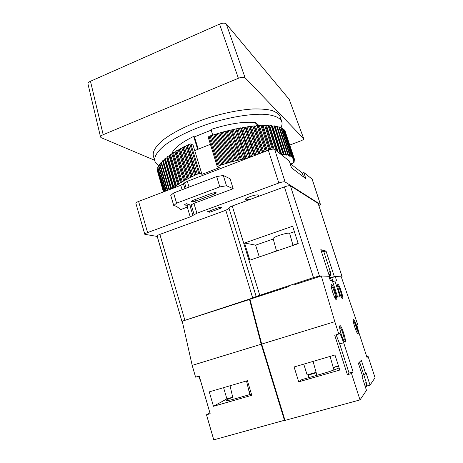 <?xml version="1.0" encoding="UTF-8"?>
<svg xmlns="http://www.w3.org/2000/svg" width="463" height="463" viewBox="0 0 463 463"><rect width="100%" height="100%" fill="white"/><g stroke="black" fill="none" stroke-linecap="round" stroke-linejoin="round"><path stroke-width="0.69" d="M268.887 125.311L277.308 151.488L268.887 125.294L266.549 125.681L265.698 125.664L265.536 125.224L262.197 125.693L261.925 125.282L260.935 125.323L258.452 125.867L257.017 125.577L255.507 126.092L253.979 125.861L251.38 126.526L248.533 126.532L245.94 127.279L245.216 127.036L241.42 128.048L240.598 127.852L224.821 131.463L210.063 135.931L208.165 136.979L217.286 166.628L219.323 167.67L201.949 174.343L199.767 173.37L196.196 174.563L181.363 182.127L181.363 182.549L179.094 183.498L178.336 183.979L178.452 184.367L175.599 185.779L175.847 186.161L173.179 187.532L173.556 187.903L173.301 188.163M281.035 154.439L271.955 125.502L269.078 125.89M271.955 125.502L281.099 153.907M290.695 163.914L292.448 163.503L294.046 162.357L292.969 162.183L294.445 161.107L293.206 160.968L294.537 159.932L293.137 159.828L294.318 158.844L292.749 158.78L293.785 157.842L292.043 157.825L292.934 156.945L291.013 156.974L291.759 156.147L289.659 156.228L290.26 155.458L287.98 155.597L288.443 154.891L285.978 155.088L286.308 154.445L283.663 154.7L283.865 154.127L274.738 125.855L272.18 126.191M274.738 125.855L283.831 154.086M286.308 154.445L277.227 126.347L274.981 126.602M288.443 154.891L279.403 126.966L278.842 126.897L277.482 127.14L286.539 155.122M290.26 155.458L281.272 127.713L279.675 127.805M291.759 156.147L282.818 128.581L281.556 128.598M292.934 156.945L284.045 129.559L283.125 129.524M293.785 157.842L284.953 130.641L284.375 130.572M285.306 131.735L294.318 158.844M163.456 191.931L157.588 171.53M163.584 191.879L157.472 170.153L163.844 191.78M164.029 191.711L157.345 169.018L157.599 168.735L164.336 191.595M158.028 168.497L157.599 168.735M157.9 167.629L165.146 191.283M158.745 166.859L158.051 167.224M158.601 166.049L158.838 165.621L166.281 190.849M159.787 165.152L158.838 165.621M159.625 164.382L159.949 163.931L167.739 190.293M161.165 163.381L159.949 163.931M160.991 162.64L161.402 162.172L169.522 189.61M162.866 161.535L161.402 162.172M162.681 160.829L163.179 160.343L171.617 188.806M164.892 159.619L163.179 160.343M173.179 187.492L164.683 158.919L165.291 158.462L173.799 187.104M167.23 157.64L165.291 158.462M175.599 185.761L167.05 157.038L167.716 156.529L176.293 185.327M169.852 155.545L167.716 156.529M169.713 155.076L178.336 183.979L169.713 155.076L170.459 154.561L179.094 183.498M199.767 173.37L190.82 143.889L188.366 144.578L185.825 146.192L183.255 147.072L181.976 148.154L180.431 148.548L179.262 149.624L176.831 150.562L175.934 151.083L175.847 151.604L172.682 153.091L172.705 153.571L171.947 154.075L170.459 154.561M190.82 143.889L193.071 145.122L194.726 150.573L210.416 144.306M249.916 157.316L230.4 162.154L219.213 165.638L217.286 166.628M281.116 153.936L280.393 153.93M283.865 154.127L281.122 154.509M197.614 149.3L193.679 136.394C180.483 142.951 173.162 148.872 171.715 154.15M212.818 135.393L210.983 129.455C229.185 123.656 244.024 121.352 255.495 122.539L259.349 125.832M256.519 125.745L255.495 122.539M194.726 150.573L201.949 174.343M280.954 127.62C282.054 125.432 282.326 123.442 281.764 121.647C280.04 117.706 274.472 115.27 265.067 114.338C251.785 113.62 232.281 116.589 212.488 122.579C192.77 128.824 175.002 137.389 164.446 145.48C157.217 151.569 154 156.726 154.804 160.945C155.371 162.802 156.783 164.324 159.035 165.523M211.197 130.155L194.477 136.857L193.679 136.394M154.804 160.945L153.317 155.898C152.483 151.575 155.666 146.325 162.86 140.15C173.365 131.949 191.097 123.32 210.787 117.081C225.944 112.602 239.851 109.905 252.497 108.996C260.206 108.776 266.624 109.251 271.758 110.431C276.052 111.977 278.842 114.043 280.138 116.641L281.764 121.647M103.174 134.71C101.397 135.468 100.517 136.255 100.546 137.071L87.964 83.919C87.901 82.941 88.734 82.055 90.476 81.262L103.174 134.71L238.393 78.27C241.582 77.095 243.822 76.933 245.106 77.784L303.774 138.761C303.757 139.363 302.785 140.058 300.852 140.839L289.838 145.052M100.546 137.071L101.218 137.708L154.59 160.227M90.476 81.262L219.555 24.111C222.68 22.913 224.914 22.861 226.268 23.954L289.225 99.4L303.774 138.761M157.246 236.448L144.797 234.307L135.885 203.355C135.838 202.823 136.741 202.186 138.599 201.446L180.778 185.298L187.307 181.322L268.343 150.249C271.451 149.155 273.546 148.86 274.634 149.37L289.282 160.974L291.493 167.809L305.846 178.689L303.826 172.496L302.293 173.064M303.826 172.496L312.166 179.146L320.454 204.472L318.862 205.584M341.439 277.302L342.18 276.938L318.162 203.431L290.399 185.825C289.421 185.495 287.419 185.848 284.398 186.884L255.975 197.296C257.723 196.457 258.562 195.797 258.487 195.317C258.296 193.528 244.684 197.811 245.552 199.385L245.83 199.634C246.802 199.935 248.689 199.703 251.49 198.94L232.247 205.994C230.261 206.741 229.15 207.383 228.919 207.904L256.161 296.517L252.705 298.022L181.895 321.316L249.979 299.341M255.975 197.296L251.49 198.94M294.624 284.676L321.038 276.064L319.435 276L313.486 277.597L256.161 296.517M249.852 260.177L298.213 243.648L292.639 226.21L244.557 243.017L249.852 260.177M144.797 234.307C144.78 233.873 145.706 233.294 147.587 232.582L190.212 216.881L196.891 213.235L278.824 183.018C281.955 181.942 284.045 181.583 285.092 181.942L320.454 204.472M219.879 207.14L207.667 211.632L209.751 212.251L221.864 207.8L219.879 207.14M228.919 207.904C228.71 208.541 227.674 209.334 225.805 210.283L159.874 234.388C158.033 235.082 157.119 235.638 157.131 236.049L181.895 321.316M233.178 188.719L193.928 203.367L190.675 205.19L186.612 203.697L184.627 204.345L187.839 206.909L180.813 209.536L176.426 206.301L173.747 205.543L176.577 203.17L219.832 186.902L226.482 185.744L233.178 188.719L230.094 178.764L223.316 175.477L226.482 185.744M173.747 205.543L170.766 195.455L173.556 192.99L216.661 176.577L223.316 175.477M212.401 193.088L192.955 200.375L191.398 201.411L192.174 201.741L195.432 201.179L214.699 193.974L216.343 192.886L215.654 192.544L212.401 193.088M173.556 192.99L176.577 203.17M216.661 176.577L219.832 186.902M187.839 206.909L186.913 203.807M290.081 163.439L302.246 172.93L303.56 176.959M209.374 211.001L209.751 212.251M342.18 276.938L341.295 276.891M289.028 286.499L249.956 299.237L261.688 344.084L334.813 321.675L321.305 275.977L328.927 276.295L330.437 280.966L332.399 280.966L337.631 297.09L340.027 296.714L334.905 280.966L336.711 280.966L335.281 276.556L341.266 276.81L357.586 324.233L356.736 324.679L359.01 332.984L367.003 357.477L368.079 356.354L366.76 356.736M363.663 374.503L365.758 373.907L361.331 360.278L358.385 363.224L362.975 377.368L362.465 377.993L366.476 390.367L360.011 399.905L285 420.392L261.688 344.084M368.079 356.354L375.059 377.721L370.053 385.106L366.221 373.334L365.758 373.907M334.813 321.675L338.789 334.02L334.737 335.241L347.412 374.712L349.056 373.062L339.686 343.928L336.126 334.824M331.496 280.966L330.42 277.65L331.786 277.69L333.042 281.562M341.289 334.494C339.61 328.909 339.188 325.946 340.033 325.593C341.914 325.778 347.1 343.019 344.987 342.111C344.032 341.515 342.799 338.974 341.289 334.494M338.789 334.02L340.033 333.372L343.685 342.742L353.095 371.911L349.056 373.062M360.011 399.905L351.521 373.548L353.095 371.911M332.741 292.35C331.224 287.39 330.837 284.768 331.572 284.485C333.279 284.618 338.349 300.794 336.416 299.978C335.484 299.37 334.257 296.829 332.741 292.35M339.107 291.678C337.677 287.025 337.278 284.554 337.921 284.276C339.425 284.375 344.24 299.607 342.522 298.872C341.682 298.305 340.542 295.909 339.107 291.678M354.797 327.219C353.333 322.468 352.904 319.927 353.506 319.603C354.901 319.696 359.514 334.593 357.911 333.875C357.17 333.372 356.128 331.155 354.797 327.219M370.053 385.106L366.598 386.061M351.521 373.548L347.412 374.712M294.092 366.968L334.963 354.976L339.79 370.047L298.716 381.836L294.092 366.968M343.685 342.742L339.686 343.928M335.281 276.556L331.786 277.69M330.42 277.65L329.465 277.962M276.463 250.813L272.707 252.364M272.632 252.121L274.744 251.669M297.344 243.943L298.16 243.486M298.137 243.399L292.957 245.17M294.393 231.697L289.624 233.311C288.536 232.796 285.098 233.474 279.316 235.354C275.479 236.715 273.413 237.768 273.112 238.526L276.527 251.062M273.251 239.035L255.611 245.159L244.557 243.017M259.274 256.959L255.611 245.159M332.637 281.695L334.905 280.966M321.177 250.836L322.618 250.871L323.805 251.687L330.287 271.665L329.754 271.845M329.32 275.977L330.327 275.647L331.097 274.154L330.293 271.671L329.679 271.619L330.489 274.113L329.847 275.572L329.228 275.688M329.234 275.705L329.714 275.618L329.257 275.769M323.834 251.779L326.021 251.05L320.807 249.69L329.465 276.405L329.008 276.556M335.044 276.637L334.332 276.608L326.021 251.05M328.956 276.388L329.465 276.405M334.332 276.608L331.051 277.667M182.254 321.31L192.18 365.382L195.589 377.148L199.212 376.054L210.167 413.731L206.498 414.779L209.901 412.828M284.93 420.155L213.767 439.85L206.498 414.779M198.523 376.263L200.664 381.049M284.514 420.526L261.207 344.229L192.18 365.382M251.797 395.298L213.472 406.294L209.259 391.86L247.404 380.673L251.797 395.298M261.207 344.229L249.488 299.393M223.583 387.658L226.899 398.892L213.472 406.294M232.71 397.213L226.899 398.892M250.587 391.27L249.106 391.692M250.72 391.71L249.216 392.144M232.739 397.341C228.786 398.793 226.581 399.841 226.118 400.483C227.258 400.773 230.719 400.078 236.495 398.4L251.438 394.106M225.805 210.283L252.705 298.022M303.763 364.132L307.143 374.937L308.289 375.099L308.96 377.571M339.101 367.906C334.269 369.978 328.661 371.922 322.271 373.739L301.841 379.614L298.716 381.836M338.737 366.76L337.706 366.933L338.696 366.65M337.706 366.933L337.591 366.146L333.302 367.755M307.143 374.937L316.102 372.35M333.204 367.414L337.591 366.146M308.289 375.099L316.223 372.808M366.586 386.073L366.991 384.753L366.152 382.16L365.729 382.727L366.574 385.338L366.366 386.472L365.423 387.114M365.932 386.802L366.366 386.472M339.807 328.73L340.149 327.735C341.578 327.873 345.502 340.942 343.893 340.241L343.239 339.547M337.799 286.736L338.042 286.18C339.188 286.25 342.834 297.802 341.526 297.234L341.144 296.881M353.396 321.895L353.616 321.461C354.681 321.525 358.171 332.822 356.95 332.266L356.643 331.988M331.41 287.286L331.699 286.504C332.995 286.603 336.838 298.866 335.368 298.241L334.842 297.721M198.193 149.051L194.477 136.857M209.097 136.608L218.223 166.263M210.063 135.931L219.213 165.638M211.336 135.503L220.498 165.21M212.667 135.41L221.823 165.071M213.894 135.011L223.062 164.672M214.954 134.334L224.138 164.041M216.238 133.934L225.435 163.636M217.506 133.888L226.696 163.543M218.739 133.512L227.941 163.167M219.884 132.84L229.098 162.53M221.175 132.47L230.4 162.154M222.367 132.47L231.581 162.102M223.606 132.129L232.825 161.755M224.821 131.463L234.064 161.124M226.112 131.122L235.36 160.771M227.217 131.174L236.46 160.771M228.45 130.861L237.693 160.447M229.735 130.201L239.001 159.822M231.014 129.895L240.28 159.498M232.032 129.999L241.287 159.544M233.248 129.715L242.508 159.249M234.596 129.079L243.874 158.635M235.852 128.801L245.135 158.346M236.778 128.951L246.044 158.433M237.97 128.708L247.242 158.172M239.365 128.083L248.654 157.57M240.598 127.852L249.887 157.31M241.42 128.048L250.576 157.061M242.583 127.84L251.675 156.639M244.024 127.238L253.139 156.077M245.216 127.036L254.268 155.649M245.94 127.279L254.847 155.429M247.063 127.111L255.9 155.018M248.533 126.532L257.387 154.451M249.684 126.376L258.464 154.04M250.298 126.659L258.933 153.861M251.38 126.526L259.94 153.473M252.873 125.977L261.433 152.9M253.979 125.861L262.457 152.506M254.476 126.191L262.81 152.373M255.507 126.092L263.765 152.003M257.017 125.577L265.264 151.43M258.065 125.496L266.225 151.06M258.452 125.867L266.468 150.973M259.425 125.809L267.354 150.625M260.935 125.323L268.853 150.064M261.925 125.282L269.761 149.763M262.197 125.693L269.888 149.728M263.111 125.67L270.745 149.497M264.616 125.224L272.302 149.19M265.536 125.224L273.205 149.115M265.698 125.664L273.222 149.109M266.549 125.681L274.084 149.161M268.042 125.276L276.174 150.591M269.715 125.838L278.194 152.188M271.185 125.473L280.335 153.884M272.603 126.133L281.736 154.457M274.044 125.809L283.171 154.115M275.201 126.573L284.288 154.729M276.596 126.289L285.688 154.422M278.842 126.897L287.888 154.856M288.304 155.122L288.472 155.643M280.769 127.638L289.769 155.418M289.954 155.852L290.093 156.28M282.378 128.5L291.325 156.095M291.268 156.662L291.389 157.032M283.663 129.472L292.558 156.888M292.257 157.57L292.361 157.889M284.623 130.554L293.467 157.785M293.768 157.918L294.046 158.78M294.063 159.11L294.312 159.868M294.034 160.348L294.26 161.043M293.692 161.656L293.901 162.293M162.704 161.616L170.847 189.101M164.539 159.799L172.994 188.279M166.697 157.929L175.222 186.583M169.174 156.019L177.757 184.818M171.947 154.075L180.593 183.012M172.705 153.571L181.363 182.549M172.682 153.091L181.363 182.127M173.503 152.564L182.202 181.641M175.02 152.107L183.724 181.172M175.847 151.604L184.569 180.703M175.934 151.083L184.679 180.252M176.831 150.562L185.594 179.754M178.365 150.128L187.133 179.314M179.262 149.624L188.042 178.84M179.465 149.074L188.273 178.353M180.431 148.548L189.251 177.856M181.976 148.154L190.802 177.445M182.931 147.651L191.775 176.97M183.255 147.072L192.116 176.455M184.286 146.551L193.164 175.957M185.825 146.192L194.709 175.575M186.844 145.695L195.739 175.107M187.278 145.093L196.196 174.563M188.366 144.578L197.302 174.071M189.894 144.253L198.835 173.723M226.268 23.954L245.106 77.784M219.555 24.111L238.393 78.27M289.225 99.4L303.711 138.657M232.247 205.994L259.726 295.145M284.398 186.884L313.486 277.597M138.599 201.446L147.587 232.582M180.778 185.298L182.104 189.737M187.295 207.117L190.212 216.881M191.474 201.191L191.584 201.555M191.908 200.855L192.174 201.741M194.964 199.622L195.432 201.179M214.271 192.567L214.699 193.974M193.928 203.367L196.891 213.235M268.343 150.249L278.824 183.018M187.307 181.322L189.043 187.093M184.587 182.804L186.195 188.181M191.167 204.773L194.113 214.606M183.47 183.84L184.911 188.667M189.755 204.849L192.949 215.526M274.634 149.37L285.092 181.942M312.097 179.054L320.39 204.397M318.098 203.35L342.134 276.926M323.805 251.687L321.472 251.756M328.823 274.437L330.489 274.113M330.327 275.647L329.396 276.197M290.399 185.825L319.435 276M159.874 234.388L184.841 320.153M359.404 362.205L359.884 362.853L358.559 363.75M365.116 386.171L366.574 385.338M294.537 159.932L294.231 158.994M294.445 161.107L294.167 160.267M294.046 162.357L293.797 161.593M164.787 191.422L157.744 167.531M165.87 191.005L158.479 165.957M167.265 190.472L159.538 164.301M168.983 189.813L160.927 162.571M171.015 189.037L162.64 160.777M173.179 187.532L164.683 158.919M175.599 185.779L167.045 157.015M293.027 245.419L289.624 233.311M249.806 394.574L246.495 380.939M233.202 399.309L230.024 385.772M313.081 361.4L316.906 375.285M330.078 356.412L333.933 369.989M359.884 362.853L366.158 382.172"/></g></svg>

